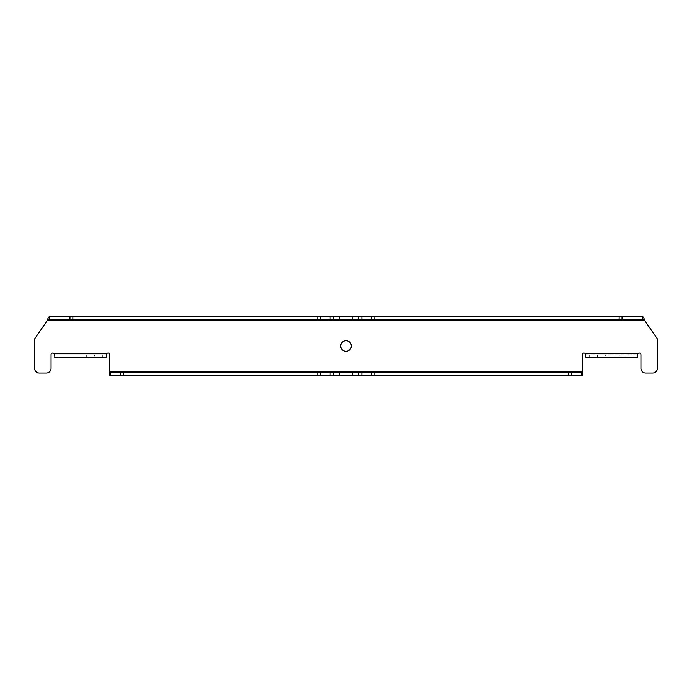 <?xml version="1.0" encoding="UTF-8"?>
<svg xmlns="http://www.w3.org/2000/svg" width="692" height="692" viewBox="0 0 692 692"><rect width="100%" height="100%" fill="white"/><g stroke="black" fill="none" stroke-linecap="round" stroke-linejoin="round"><path stroke-width="0.52" stroke-dasharray="3.46 2.59" d="M94.527 357.747L86.301 357.747L94.527 357.747L94.527 354.814L86.301 354.814L94.527 354.814M86.301 357.747L86.301 354.814M605.699 357.747L597.473 357.747L605.699 357.747L605.699 354.814L597.473 354.814L605.699 354.814M597.473 357.747L597.473 354.814M352.462 319.557L339.538 319.557L352.462 319.557L352.462 316.625L339.538 316.625L352.462 316.625M339.538 319.557L339.538 316.625M352.462 372.443L339.538 372.443L352.462 372.443L352.462 375.375L339.538 375.375L352.462 375.375M339.538 372.443L339.538 375.375M351.285 346A5.285 5.285 0 0 0 346 340.715A5.285 5.285 0 0 0 340.715 346A5.285 5.285 0 0 0 346 351.285A5.285 5.285 0 0 0 351.285 346M637.427 354.261L637.427 355.809L637.868 353.638A1.765 1.765 0 0 1 640.948 354.814L640.948 368.326A4.697 4.697 0 0 0 645.653 373.031L652.703 373.031A4.697 4.697 0 0 0 657.4 368.326L657.4 338.95L644.849 320.733L47.151 320.733L34.6 338.95L34.6 368.326A4.697 4.697 0 0 0 39.297 373.031L46.347 373.031A4.697 4.697 0 0 0 51.052 368.326L51.052 354.814A1.765 1.765 0 0 1 54.132 353.638L54.573 354.814L106.283 354.814L106.732 353.638A1.765 1.765 0 0 1 109.803 354.814L109.803 375.375L109.803 372.443L582.197 372.443L582.197 354.814A1.765 1.765 0 0 1 585.268 353.638L585.717 355.809L585.717 354.814L637.427 354.814L637.427 357.747L633.898 357.747L633.898 354.814M109.803 375.375L582.197 375.375L582.197 372.443M374.787 372.443L374.787 375.375M358.335 372.443L358.335 375.375M333.665 372.443L333.665 375.375M317.213 372.443L317.213 375.375M642.565 319.557L49.435 319.557M642.565 316.625L49.435 316.625M317.213 319.557L317.213 316.625M333.665 319.557L333.665 316.625M358.335 319.557L358.335 316.625M374.787 319.557L374.787 316.625M585.717 354.261L585.717 357.747L633.898 357.747M637.427 354.814L585.717 354.814M106.283 354.261L106.283 357.747L102.753 357.747L102.753 354.814M54.573 354.261L54.573 357.747L102.753 357.747M106.283 354.814L54.573 354.814M106.732 353.638L54.132 353.638M637.868 353.638L585.268 353.638M582.197 371.267L109.803 371.267M589.247 357.747L589.247 354.814M58.102 357.747L58.102 354.814"/><path stroke-width="1.04" d="M351.285 346A5.285 5.285 0 0 0 346 340.715A5.285 5.285 0 0 0 340.715 346A5.285 5.285 0 0 0 346 351.285A5.285 5.285 0 0 0 351.285 346M54.573 357.747L106.283 357.747L106.732 353.638A1.765 1.765 0 0 1 109.803 354.814L109.803 372.443L374.787 372.443L374.787 375.375L582.197 375.375L582.197 354.814A1.765 1.765 0 0 1 585.268 353.638L585.717 357.747L637.427 357.747L637.868 353.638A1.765 1.765 0 0 1 640.948 354.814L640.948 368.326A4.697 4.697 0 0 0 645.653 373.031L652.703 373.031A4.697 4.697 0 0 0 657.4 368.326L657.4 338.95L644.849 320.733L642.565 319.557L49.435 319.557L47.151 320.733L34.6 338.95L34.6 368.326A4.697 4.697 0 0 0 39.297 373.031L46.347 373.031A4.697 4.697 0 0 0 51.052 368.326L51.052 354.814A1.765 1.765 0 0 1 54.132 353.638L54.573 355.809M374.787 372.443L582.197 372.443L582.197 375.375M358.335 372.443L358.335 375.375L374.787 375.375M333.665 372.443L333.665 375.375L358.335 375.375M317.213 372.443L317.213 375.375L333.665 375.375M109.803 372.443L109.803 375.375L317.213 375.375M49.435 319.557L49.435 316.625C48.674 316.867 47.912 318.233 47.151 320.733L644.849 320.733C644.088 318.233 643.326 316.867 642.565 316.625L642.565 319.557M317.213 319.557L317.213 316.625L49.435 316.625M333.665 319.557L333.665 316.625L317.213 316.625M358.335 319.557L358.335 316.625L333.665 316.625M374.787 319.557L374.787 316.625L358.335 316.625M642.565 316.625L374.787 316.625M637.427 357.747L637.427 355.809M585.717 357.747L585.717 355.809M106.283 357.747L106.283 355.809M106.732 353.638L54.132 353.638M582.197 371.267L109.803 371.267M637.868 353.638L585.268 353.638M581.747 372.443L581.747 375.375M571.454 372.443L571.454 375.375M568.366 372.443L568.366 375.375M371.267 372.443L371.267 375.375M361.864 372.443L361.864 375.375M330.136 372.443L330.136 375.375M320.733 372.443L320.733 375.375M123.634 372.443L123.634 375.375M120.546 372.443L120.546 375.375M110.253 372.443L110.253 375.375M69.979 319.557L69.979 316.625M72.876 319.557L72.876 316.625M320.733 319.557L320.733 316.625M330.136 319.557L330.136 316.625M361.864 319.557L361.864 316.625M371.267 319.557L371.267 316.625M619.124 319.557L619.124 316.625M622.022 319.557L622.022 316.625"/></g></svg>
